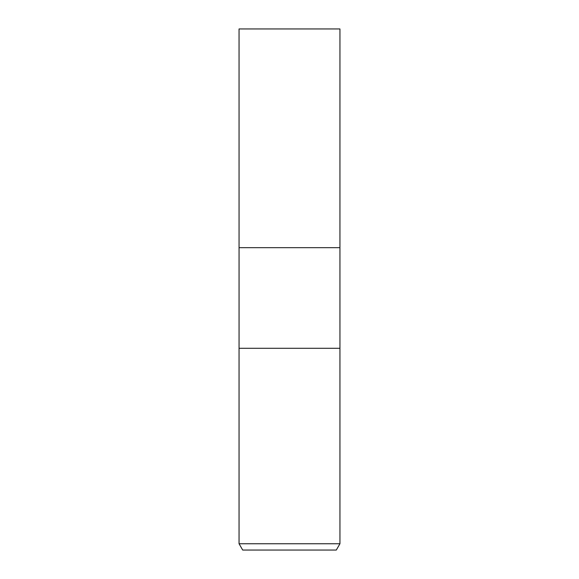 <?xml version="1.0" encoding="UTF-8"?>
<svg xmlns="http://www.w3.org/2000/svg" width="579" height="579" viewBox="0 0 579 579"><rect width="100%" height="100%" fill="white"/><g stroke="black" fill="none" stroke-linecap="round" stroke-linejoin="round"><path stroke-width="0.87" d="M239.055 543.746L239.055 348.283L339.945 348.283L339.938 247.667L289.5 247.667L339.938 247.667L339.945 28.95L239.055 28.95L239.062 247.667L289.5 247.667L239.062 247.667L239.062 348.283L339.938 348.283L339.945 543.746L239.055 543.746L242.702 550.05L336.298 550.05L339.945 543.746"/></g></svg>
